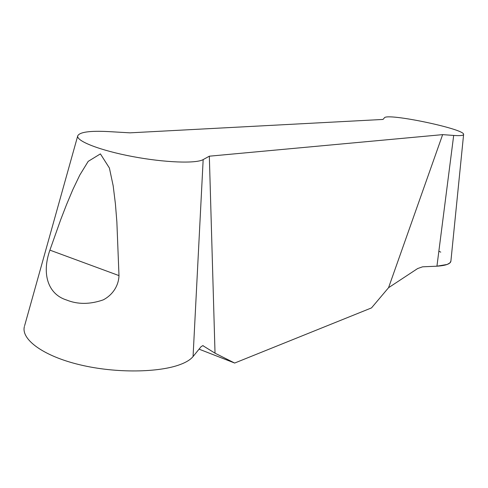 <?xml version="1.0" encoding="UTF-8"?>
<svg xmlns="http://www.w3.org/2000/svg" width="488" height="488" viewBox="0 0 488 488"><rect width="100%" height="100%" fill="white"/><g stroke="black" fill="none" stroke-linecap="round" stroke-linejoin="round"><path stroke-width="0.73" d="M442.64 134.633L453.688 135.438C460.05 135.871 463.356 135.56 463.6 134.493C465.637 129.137 387.008 112.661 384.404 117.834L383.031 119.438L130.009 132.84L108.97 131.62C90.012 130.613 79.599 132.034 77.732 135.871C76.14 141.099 100.302 150.499 132.474 156.544C164.602 162.632 196.121 163.761 203.167 159.588L209.334 156.191L442.64 134.633L388.558 287.7L417.661 268.534L422.59 266.814L436.937 266.198L447.124 264.466L449.826 262.971L450.9 261.147M24.4 326.496C20.825 339.361 43.316 356.1 79.867 364.786C116.296 373.558 159.417 372.515 180.395 364.457C186.306 362.248 190.527 359.607 193.065 356.539L201.001 346.761L202.807 345.626L215.025 353.184L209.334 156.191M215.025 353.184L234.667 363.048L371.508 307.904L388.558 287.7M118.987 275.604C118.633 286.011 112.441 295.1 103.212 299.882C89.902 304.488 77.69 304.53 66.588 300.016C47.733 294.191 41.59 273.506 49.898 250.131L60.665 219.777L66.52 204.649L72.816 189.655L79.812 175.039L88.206 161.357L100.406 153.891L109.397 168.012L113.179 185.818L115.406 203.838L116.864 221.9L118.987 275.604L49.898 250.131M199.049 349.146L234.667 363.048M438.852 251.222L440.762 252.137M450.851 261.409C450.168 264.008 445.532 265.606 436.937 266.198L453.688 135.438M203.167 159.588L193.065 356.539M202.923 345.638L203.374 345.815M463.6 134.493L450.912 260.995M77.732 135.871L24.614 325.734"/></g></svg>
